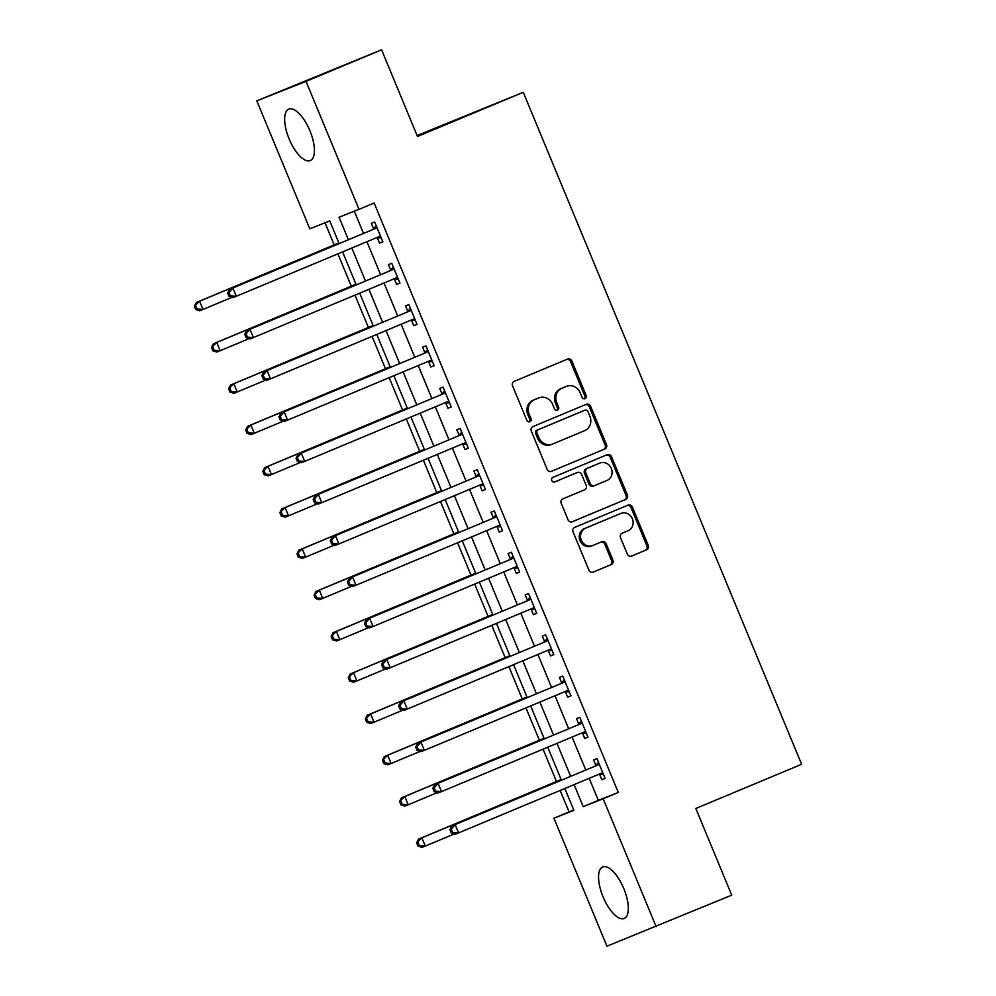 <?xml version="1.0" encoding="UTF-8"?>
<svg xmlns="http://www.w3.org/2000/svg" width="996" height="996" viewBox="0 0 996 996"><rect width="100%" height="100%" fill="white"/><g stroke="black" fill="none" stroke-linecap="round" stroke-linejoin="round"><path stroke-width="1.49" d="M585.025 398.649A2.453 2.253 68.4 0 0 586.171 395.512L571.903 361.075A3.511 3.212 68.4 0 0 567.596 359.07L514.197 381.381A3.511 3.212 68.4 0 0 512.567 385.863L526.834 420.3A2.453 2.253 68.4 0 0 529.847 421.706A2.453 2.253 68.4 0 0 530.993 418.569L529.137 414.112A11.23 10.284 68.4 0 1 534.342 399.77L538.786 397.914A11.23 10.284 68.4 0 1 538.961 397.84A11.23 10.284 68.4 0 1 552.581 404.314L554.423 408.771A2.453 2.253 68.4 0 0 557.436 410.178A2.453 2.253 68.4 0 0 558.582 407.04L556.727 402.583A11.23 10.284 68.4 0 1 561.931 388.241L566.375 386.386A11.23 10.284 68.4 0 1 566.55 386.311A11.23 10.284 68.4 0 1 580.17 392.785L582.013 397.242A2.453 2.253 68.4 0 0 585.025 398.649M584.279 398.811A2.453 2.253 68.4 0 0 584.839 396.035L570.571 361.598A3.511 3.212 68.4 0 0 566.637 359.469M529.1 421.856A2.453 2.253 68.4 0 0 529.66 419.092L527.818 414.635L529.137 414.112M556.689 410.34A2.453 2.253 68.4 0 0 557.25 407.563L555.407 403.106L556.727 402.583M603.066 896.811A27.876 11.155 67.3 0 1 602.692 866.981A27.876 11.155 67.3 0 1 623.82 888.606A27.876 11.155 67.3 0 1 624.193 918.437A27.876 11.155 67.3 0 1 603.066 896.811M289.151 138.967A27.876 11.155 67.3 0 1 288.778 109.137A27.876 11.155 67.3 0 1 309.905 130.75A27.876 11.155 67.3 0 1 310.279 160.58A27.876 11.155 67.3 0 1 289.151 138.967M627.318 554.075A3.511 3.212 68.4 0 0 631.626 556.079L646.603 549.817A3.511 3.212 68.4 0 0 648.234 545.335L632.385 507.089A3.511 3.212 68.4 0 0 628.127 505.072L574.68 527.407A3.511 3.212 68.4 0 0 573.049 531.876L588.897 570.123A3.511 3.212 68.4 0 0 593.155 572.152L611.307 564.57A3.511 3.212 68.4 0 0 612.926 560.088L606.141 543.716A3.511 3.212 68.4 0 0 601.833 541.724L592.869 545.472A9.387 8.603 68.4 0 1 592.72 545.522A9.387 8.603 68.4 0 1 581.303 540.044A9.387 8.603 68.4 0 1 585.685 528.129L620.832 513.438A9.387 8.603 68.4 0 1 620.969 513.388A9.387 8.603 68.4 0 1 632.398 518.866A9.387 8.603 68.4 0 1 628.015 530.781L622.164 533.234A3.511 3.212 68.4 0 0 620.533 537.716L627.318 554.075M339.138 243.572L329.751 220.913L309.793 228.806L256.794 100.845L381.58 49.8L417.486 136.477L523.261 92.292L801.618 764.281L695.831 808.478L731.736 895.155L606.95 946.2L553.938 818.239L573.908 810.346L564.856 788.483M381.58 49.8L306.021 81.373L359.021 209.322L339.063 217.228L348.376 239.712M589.209 778.312L598.335 800.348L618.292 792.455L374.135 203.01L359.021 209.322M618.292 792.455L603.178 798.767L656.177 926.728M604.846 449.022A3.511 3.212 68.4 0 0 606.477 444.54L590.628 406.293A3.511 3.212 68.4 0 0 586.32 404.289L532.922 426.599A3.511 3.212 68.4 0 0 531.304 431.081L547.14 469.328A3.511 3.212 68.4 0 0 551.448 471.332L603.526 449.545A3.511 3.212 68.4 0 0 605.145 445.063L589.296 406.816A3.511 3.212 68.4 0 0 585.374 404.687M611.507 456.691L627.356 494.937A3.511 3.212 68.4 0 1 625.725 499.419L572.327 521.73A3.511 3.212 68.4 0 1 568.019 519.725L561.246 503.354A3.511 3.212 68.4 0 1 562.865 498.872L584.515 489.833A3.511 3.212 68.4 0 0 586.146 485.351L581.652 474.494A3.511 3.212 68.4 0 0 577.331 472.49L554.797 481.902A2.453 2.253 68.4 0 1 551.772 480.483A2.453 2.253 68.4 0 1 552.917 477.37L607.199 454.686A3.511 3.212 68.4 0 1 611.507 456.691L610.175 457.214L626.023 495.46L627.356 494.937M354.302 211.202L363.49 233.388M366.939 241.717L380.584 274.672M384.033 282.989L397.69 315.944M401.127 324.273L414.784 357.228M418.233 365.544L431.878 398.5M435.327 406.816L448.972 439.784M452.421 448.1L466.078 481.056M469.527 489.372L483.172 522.34M486.621 530.656L500.266 563.611M503.715 571.928L517.372 604.883M520.808 613.212L534.466 646.167M537.915 654.484L551.56 687.439M555.009 695.756L568.666 728.723M572.102 737.04L585.76 769.995M377.31 237.783L379.538 243.149L382.862 241.841L374.658 222.021L371.334 223.341L373.55 228.707M394.404 279.054L396.632 284.433L399.956 283.113L391.752 263.305L388.428 264.612L390.656 269.991M411.51 320.339L413.726 325.704L417.063 324.397L408.846 304.577L405.521 305.897L407.75 311.262M428.604 361.61L430.832 366.989L434.156 365.669L425.952 345.861L422.615 347.168L424.844 352.547M445.698 402.894L447.926 408.26L451.25 406.941L443.046 387.133L439.722 388.452L441.938 393.818M462.791 444.166L465.02 449.545L468.344 448.225L460.14 428.405L456.815 429.724L459.044 435.103M479.898 485.45L482.126 490.816L485.45 489.497L477.246 469.689L473.909 471.008L476.138 476.374M496.992 526.722L499.22 532.088L502.544 530.781L494.34 510.96L491.016 512.28L493.232 517.646M514.085 567.994L516.314 573.372L519.638 572.053L511.434 552.245L508.109 553.552L510.338 558.93M531.192 609.278L533.408 614.644L536.744 613.337L528.527 593.516L525.203 594.836L527.432 600.202M548.286 650.55L550.514 655.928L553.838 654.609L545.634 634.801L542.31 636.108L544.526 641.486M565.379 691.834L567.608 697.2L570.932 695.88L562.728 676.072L559.403 677.392L561.632 682.758M582.486 733.106L584.702 738.484L588.026 737.165L579.821 717.344L576.497 718.664L578.726 724.042M599.58 774.39L601.808 779.756L605.132 778.436L596.928 758.628L593.591 759.948L595.82 765.314M325.02 222.78L334.183 244.904M337.893 253.843L351.277 286.176M354.987 295.127L368.383 327.447M372.081 336.399L385.477 368.732M389.187 377.683L402.571 410.003M406.281 418.955L419.677 451.288M423.375 460.227L436.771 492.559M440.481 501.511L453.865 533.844M457.575 542.783L470.971 575.115M474.669 584.067L488.065 616.4M491.775 625.339L505.159 657.671M508.869 666.623L522.253 698.943M525.963 707.895L539.359 740.227M543.057 749.179L556.453 781.499M560.163 790.451L569.052 811.927L573.783 810.059M523.261 92.292L417.1 135.556M256.794 100.845L306.021 81.373M569.052 811.927L553.938 818.239M561.408 780.167L547.75 747.212M544.302 738.895L530.656 705.94M527.208 697.611L513.562 664.656M510.114 656.339L496.456 623.384M493.02 615.067L479.362 582.1M475.914 573.783L462.269 540.828M458.82 532.511L445.162 499.544M441.726 491.227L428.068 458.272M424.62 449.955L410.975 417M407.526 408.671L393.881 375.716M390.432 367.4L376.774 334.444M373.338 326.128L359.68 293.16M356.232 284.844L342.587 251.888M574.094 784.624L583.22 806.66L603.178 798.767M351.825 248.029L365.482 280.984M368.918 289.301L382.576 322.256M386.025 330.585L399.67 363.54M403.119 371.857L416.764 404.812M420.212 413.128L433.87 446.096M437.306 454.413L450.964 487.368M454.413 495.684L468.058 528.652M471.506 536.969L485.164 569.924M488.6 578.24L502.258 611.208M505.707 619.524L519.352 652.48M522.8 660.796L536.446 693.751M539.894 702.08L553.552 735.036M557.001 743.352L570.646 776.307M598.335 800.348L583.22 806.66M379.538 243.149L382.838 241.779M396.632 284.433L399.931 283.051M413.726 325.704L417.025 324.335M430.832 366.989L434.132 365.607M447.926 408.26L451.225 406.878M465.02 449.545L468.319 448.163M482.126 490.816L485.425 489.434M499.22 532.088L502.519 530.719M516.314 573.372L519.613 571.99M533.408 614.644L536.72 613.275M550.514 655.928L553.813 654.546M567.608 697.2L570.907 695.818M584.702 738.484L588.001 737.102M601.808 779.756L605.107 778.374M565.379 386.772A11.23 10.284 68.4 0 0 565.218 386.846A11.23 10.284 68.4 0 0 565.043 386.909L566.375 386.386M555.407 403.106A11.23 10.284 68.4 0 1 560.599 388.764L565.043 386.909M537.79 398.3A11.23 10.284 68.4 0 0 537.628 398.375A11.23 10.284 68.4 0 0 537.454 398.437L538.786 397.914M527.818 414.635A11.23 10.284 68.4 0 1 533.009 400.292L537.454 398.437M551.074 471.457L603.526 449.545M587.951 411.585A2.453 2.253 68.4 0 0 584.938 410.19L538.064 429.774A2.453 2.253 68.4 0 0 536.931 432.911L538.873 437.605A11.23 10.284 68.4 0 0 552.506 444.079A11.23 10.284 68.4 0 0 552.668 444.017L584.702 430.633A11.23 10.284 68.4 0 0 589.906 416.291L587.951 411.585M551.336 444.54A11.23 10.284 68.4 0 1 551.174 444.602A11.23 10.284 68.4 0 1 537.541 438.128L535.599 433.434A2.453 2.253 68.4 0 1 536.732 430.297L583.606 410.713M571.953 521.854L624.392 499.942A3.511 3.212 68.4 0 0 626.023 495.46M576.111 472.976A3.511 3.212 68.4 0 0 576.012 473.013L554.473 482.014M606.987 480.446A9.387 8.603 68.4 0 0 611.37 468.531A9.387 8.603 68.4 0 0 599.953 463.04A9.387 8.603 68.4 0 0 599.804 463.103L587.428 468.269A3.511 3.212 68.4 0 0 585.797 472.751L590.292 483.608A3.511 3.212 68.4 0 0 594.612 485.612L606.987 480.446M598.758 463.514A9.387 8.603 68.4 0 0 598.621 463.576A9.387 8.603 68.4 0 0 598.484 463.626L599.804 463.103M594.5 485.662L593.28 486.148A3.511 3.212 68.4 0 1 588.972 484.143L584.465 473.287A3.511 3.212 68.4 0 1 586.096 468.805L598.484 463.626M610.175 457.214A3.511 3.212 68.4 0 0 606.253 455.085M619.786 513.861A9.387 8.603 68.4 0 0 619.649 513.911A9.387 8.603 68.4 0 0 619.5 513.961L620.832 513.438M592.583 545.584L591.537 545.995A9.387 8.603 68.4 0 1 591.4 546.057A9.387 8.603 68.4 0 1 579.971 540.567A9.387 8.603 68.4 0 1 584.353 528.652L619.5 513.961M592.832 572.264L609.975 565.093A3.511 3.212 68.4 0 0 611.594 560.611L604.821 544.252A3.511 3.212 68.4 0 0 600.887 542.11M631.24 556.204L645.271 550.352A3.511 3.212 68.4 0 0 646.902 545.87L631.053 507.624A3.511 3.212 68.4 0 0 627.131 505.482M338.877 242.937L196.287 302.51L199.623 301.19L203.035 309.445L232.068 297.318M338.901 242.999L199.623 301.19L194.382 306.233L195.751 309.532L197.084 309.009L195.714 305.71M197.084 309.009L203.035 309.445L199.71 310.764L195.751 309.532M194.382 306.233L196.287 302.51M375.542 228.433L229.553 289.35L375.542 228.433A3.573 3.274 68.4 0 0 376.563 227.723L376.874 227.399M228.98 292.55L232.89 288.031L236.301 296.285L232.977 297.605L229.018 296.372L230.35 295.849L228.98 292.55L227.648 293.073L229.018 296.372M380.634 236.463L380.186 236.463A3.573 3.274 68.4 0 0 378.953 236.687L236.301 296.285L230.35 295.849M372.205 229.752A3.573 3.274 68.4 0 0 373.239 229.043L376.251 225.88M381.207 237.857L376.862 237.77A3.573 3.274 68.4 0 0 376.239 237.82M229.553 289.35L227.648 293.073M355.97 284.221L213.393 343.782L216.717 342.475L220.141 350.729L249.162 338.603M355.995 284.283L216.717 342.475L211.488 347.504L212.858 350.816L214.177 350.281L212.82 346.982M214.177 350.281L220.141 350.729L216.804 352.049L212.858 350.816M211.488 347.504L213.393 343.782M373.077 325.493L230.487 385.066L233.811 383.746L237.235 392.001L266.256 379.874M373.102 325.555L233.811 383.746L228.582 388.789L229.952 392.088L231.284 391.565L229.914 388.266M231.284 391.565L237.235 392.001L233.911 393.32L229.952 392.088M228.582 388.789L230.487 385.066M390.171 366.765L247.581 426.338L250.905 425.031L254.329 433.285L283.362 421.159M390.195 366.839L250.905 425.031L245.676 430.06L247.045 433.372L248.378 432.837L247.008 429.537M248.378 432.837L254.329 433.285L251.004 434.592L247.045 433.372M245.676 430.06L247.581 426.338M392.636 269.717L246.659 330.622L392.636 269.717A3.573 3.274 68.4 0 0 393.669 269.007L393.98 268.671M246.087 333.822L249.984 329.315L253.407 337.569L250.071 338.877L246.112 337.656L247.444 337.121L246.087 333.822L244.755 334.345L246.112 337.656M397.74 277.747L397.28 277.735A3.573 3.274 68.4 0 0 396.059 277.971L253.407 337.569L247.444 337.121M389.312 271.024A3.573 3.274 68.4 0 0 390.332 270.314L393.345 267.165M398.313 279.129L393.955 279.054A3.573 3.274 68.4 0 0 393.345 279.104M246.659 330.622L244.755 334.345M409.73 310.989L263.753 371.906L409.73 310.989A3.573 3.274 68.4 0 0 410.763 310.279L411.074 309.955M263.181 375.106L267.077 370.587L270.501 378.841L267.177 380.161L263.218 378.928L264.55 378.405L263.181 375.106L261.848 375.629L263.218 378.928M414.834 319.019L414.373 319.006A3.573 3.274 68.4 0 0 413.153 319.243L270.501 378.841L264.55 378.405M406.405 312.308A3.573 3.274 68.4 0 0 407.439 311.599L410.452 308.436M415.407 320.413L411.049 320.326A3.573 3.274 68.4 0 0 410.439 320.376M263.753 371.906L261.848 375.629M426.836 352.26L280.847 413.178L426.836 352.26A3.573 3.274 68.4 0 0 427.857 351.551L428.168 351.227M280.274 416.378L284.171 411.871L287.595 420.125L284.271 421.433L280.312 420.212L281.644 419.677L280.274 416.378L278.942 416.901L280.312 420.212M431.928 360.303L431.48 360.291A3.573 3.274 68.4 0 0 430.247 360.527L287.595 420.125L281.644 419.677M423.499 353.58A3.573 3.274 68.4 0 0 424.533 352.87L427.545 349.708M432.501 361.685L428.156 361.61A3.573 3.274 68.4 0 0 427.533 361.66M280.847 413.178L278.942 416.901M407.264 408.049L264.687 467.622L268.011 466.302L271.422 474.557L300.456 462.43M407.289 408.111L268.011 466.302L262.782 471.345L264.139 474.644L265.471 474.121L264.102 470.822M265.471 474.121L271.422 474.557L268.098 475.876L264.139 474.644M262.782 471.345L264.687 467.622M443.93 393.545L297.953 454.462L443.93 393.545A3.573 3.274 68.4 0 0 444.951 392.835L445.274 392.499M297.368 457.65L301.278 453.143L304.689 461.397L301.365 462.717L297.406 461.484L298.738 460.961L297.368 457.65L296.049 458.185L297.406 461.484M449.022 401.575L448.574 401.562A3.573 3.274 68.4 0 0 447.341 401.799L304.689 461.397L298.738 460.961M440.606 394.864A3.573 3.274 68.4 0 0 441.626 394.155L444.639 390.992M449.607 402.957L445.249 402.882A3.573 3.274 68.4 0 0 444.639 402.932M297.953 454.462L296.049 458.185M424.358 449.321L281.781 508.894L285.105 507.574L288.529 515.841L317.55 503.702M424.396 449.383L285.105 507.574L279.876 512.616L281.246 515.916L282.578 515.393L281.208 512.093M282.578 515.393L288.529 515.841L285.205 517.148L281.246 515.916M279.876 512.616L281.781 508.894M441.465 490.605L298.875 550.178L302.199 548.858L305.623 557.113L334.656 544.986M441.489 490.667L302.199 548.858L296.97 553.9L298.339 557.2L299.672 556.677L298.302 553.365M299.672 556.677L305.623 557.113L302.298 558.432L298.339 557.2M296.97 553.9L298.875 550.178M458.558 531.876L315.969 591.45L319.305 590.13L322.716 598.384L351.75 586.258M458.583 531.939L319.305 590.13L314.064 595.172L315.433 598.471L316.765 597.949L315.396 594.649M316.765 597.949L322.716 598.384L319.392 599.704L315.433 598.471M314.064 595.172L315.969 591.45M475.652 573.161L333.075 632.721L336.399 631.414L339.823 639.669L368.844 627.542M475.677 573.223L336.399 631.414L331.17 636.456L332.54 639.756L333.859 639.22L332.502 635.921M333.859 639.22L339.823 639.669L336.486 640.988L332.54 639.756M331.17 636.456L333.075 632.721M492.759 614.432L350.169 674.006L353.493 672.686L356.917 680.94L385.938 668.814M492.783 614.495L353.493 672.686L348.264 677.728L349.633 681.027L350.966 680.505L349.596 677.205M350.966 680.505L356.917 680.94L353.592 682.26L349.633 681.027M348.264 677.728L350.169 674.006M461.024 434.816L315.047 495.734L461.024 434.816A3.573 3.274 68.4 0 0 462.057 434.107L462.368 433.783M314.475 498.934L318.371 494.414L321.795 502.681L318.471 503.988L314.512 502.756L315.844 502.233L314.475 498.934L313.142 499.457L314.512 502.756M466.128 442.847L465.667 442.847A3.573 3.274 68.4 0 0 464.447 443.071L321.795 502.681L315.844 502.233M457.699 436.136A3.573 3.274 68.4 0 0 458.733 435.426L461.746 432.264M466.701 444.241L462.343 444.154A3.573 3.274 68.4 0 0 461.733 444.204M315.047 495.734L313.142 499.457M478.117 476.1L332.141 537.018L478.117 476.1A3.573 3.274 68.4 0 0 479.151 475.391L479.462 475.055M331.568 540.206L335.465 535.699L338.889 543.953L335.565 545.273L331.606 544.04L332.938 543.517L331.568 540.206L330.236 540.741L331.606 544.04M483.222 484.131L482.774 484.118A3.573 3.274 68.4 0 0 481.541 484.355L338.889 543.953L332.938 543.517M474.793 477.408A3.573 3.274 68.4 0 0 475.827 476.698L478.839 473.548M483.795 485.513L479.437 485.438A3.573 3.274 68.4 0 0 478.827 485.488M332.141 537.018L330.236 540.741M495.224 517.372L349.235 578.29L495.224 517.372A3.573 3.274 68.4 0 0 496.245 516.663L496.568 516.339M348.662 581.49L352.572 576.97L355.983 585.225L352.659 586.544L348.7 585.312L350.032 584.789L348.662 581.49L347.33 582.013L348.7 585.312M500.316 525.402L499.868 525.402A3.573 3.274 68.4 0 0 498.635 525.627L355.983 585.225L350.032 584.789M491.9 518.692A3.573 3.274 68.4 0 0 492.92 517.982L495.933 514.82M500.888 526.797L496.543 526.71A3.573 3.274 68.4 0 0 495.921 526.76M349.235 578.29L347.33 582.013M512.317 558.656L366.341 619.562L512.317 558.656A3.573 3.274 68.4 0 0 513.351 557.947L513.662 557.611M365.769 622.761L369.665 618.255L373.089 626.509L369.753 627.829L365.806 626.596L367.126 626.061L365.769 622.761L364.436 623.284L365.806 626.596M517.422 566.687L516.961 566.674A3.573 3.274 68.4 0 0 515.741 566.911L373.089 626.509L367.126 626.061M508.993 559.964A3.573 3.274 68.4 0 0 510.014 559.254L513.027 556.104M517.995 568.069L513.637 567.994A3.573 3.274 68.4 0 0 513.027 568.044M366.341 619.562L364.436 623.284M529.411 599.928L383.435 660.846L529.411 599.928A3.573 3.274 68.4 0 0 530.445 599.219L530.756 598.895M382.862 664.046L386.759 659.526L390.183 667.781L386.859 669.1L382.9 667.868L384.232 667.345L382.862 664.046L381.53 664.569L382.9 667.868M534.516 607.958L534.068 607.946A3.573 3.274 68.4 0 0 532.885 608.158L390.183 667.781L384.232 667.345M526.087 601.248A3.573 3.274 68.4 0 0 527.121 600.538L530.133 597.376M535.089 609.353L530.731 609.266A3.573 3.274 68.4 0 0 530.121 609.315M383.435 660.846L381.53 664.569M509.852 655.704L367.263 715.277L370.599 713.97L374.01 722.225L403.044 710.098M509.877 655.779L370.599 713.97L365.358 719L366.727 722.312L368.059 721.776L366.69 718.477M368.059 721.776L374.01 722.225L370.686 723.532L366.727 722.312M365.358 719L367.263 715.277M546.518 641.2L400.529 702.118L546.518 641.2A3.573 3.274 68.4 0 0 547.539 640.49L547.85 640.167M399.956 705.317L403.866 700.811L407.277 709.065L403.953 710.372L399.994 709.152L401.326 708.617L399.956 705.317L398.624 705.84L399.994 709.152M551.61 649.243L551.162 649.23A3.573 3.274 68.4 0 0 549.929 649.467L407.277 709.065L401.326 708.617M543.181 642.52A3.573 3.274 68.4 0 0 544.214 641.81L547.227 638.648M552.182 650.625L547.837 650.55A3.573 3.274 68.4 0 0 547.215 650.6M400.529 702.118L398.624 705.84M526.946 696.988L384.369 756.562L387.693 755.242L391.117 763.496L420.138 751.37M526.971 697.051L387.693 755.242L382.464 760.284L383.821 763.583L385.153 763.061L383.796 759.761M385.153 763.061L391.117 763.496L387.78 764.816L383.821 763.583M382.464 760.284L384.369 756.562M563.611 682.484L417.635 743.402L563.611 682.484A3.573 3.274 68.4 0 0 564.645 681.774L564.956 681.451M417.05 746.602L420.959 742.082L424.371 750.337L421.047 751.656L417.087 750.424L418.42 749.901L417.05 746.602L415.73 747.125L417.087 750.424M568.704 690.514L568.255 690.502A3.573 3.274 68.4 0 0 567.035 690.738L424.371 750.337L418.42 749.901M560.287 683.804A3.573 3.274 68.4 0 0 561.308 683.094L564.321 679.932M569.289 691.896L564.931 691.822A3.573 3.274 68.4 0 0 564.321 691.871M417.635 743.402L415.73 747.125M544.053 738.26L401.463 797.833L404.787 796.514L408.211 804.78L437.232 792.642M544.077 738.322L404.787 796.514L399.558 801.556L400.927 804.855L402.26 804.332L400.89 801.033M402.26 804.332L408.211 804.78L404.886 806.088L400.927 804.855M399.558 801.556L401.463 797.833M580.705 723.756L434.729 784.674L580.705 723.756A3.573 3.274 68.4 0 0 581.739 723.046L582.05 722.723M434.156 787.873L438.053 783.354L441.477 791.621L438.153 792.928L434.194 791.696L435.526 791.173L434.156 787.873L432.824 788.396L434.194 791.696M585.81 731.786L585.349 731.786A3.573 3.274 68.4 0 0 584.179 731.998L441.477 791.621L435.526 791.173M577.381 725.076A3.573 3.274 68.4 0 0 578.415 724.366L581.427 721.204M586.383 733.181L582.025 733.093A3.573 3.274 68.4 0 0 581.415 733.143M434.729 784.674L432.824 788.396M561.146 779.544L418.557 839.118L421.881 837.798L425.304 846.052L454.338 833.926M561.171 779.607L421.881 837.798L416.652 842.84L418.021 846.139L419.353 845.616L417.984 842.305M419.353 845.616L425.304 846.052L421.98 847.372L418.021 846.139M416.652 842.84L418.557 839.118M597.799 765.04L451.823 825.958L597.799 765.04A3.573 3.274 68.4 0 0 598.833 764.33L599.144 763.994M451.25 829.145L455.147 824.638L458.571 832.893L455.247 834.212L451.288 832.98L452.62 832.457L451.25 829.145L449.918 829.68L451.288 832.98M602.904 773.07L602.456 773.058A3.573 3.274 68.4 0 0 601.223 773.294L458.571 832.893L452.62 832.457M594.475 766.347A3.573 3.274 68.4 0 0 595.508 765.638L598.521 762.488M603.476 774.452L599.131 774.378A3.573 3.274 68.4 0 0 598.509 774.427M451.823 825.958L449.918 829.68M584.839 396.035L586.171 395.512M529.66 419.092L530.993 418.569M557.25 407.563L558.582 407.04M560.599 388.764L561.931 388.241M533.009 400.292L534.342 399.77M570.571 361.598L571.903 361.075M589.296 406.816L590.628 406.293M605.145 445.063L606.477 444.54M536.732 430.297L538.064 429.774M535.599 433.434L536.931 432.911M537.541 438.128L538.873 437.605M624.392 499.942L625.725 499.419M576.012 473.013L577.331 472.49M586.096 468.805L587.428 468.269M584.465 473.287L585.797 472.751M588.972 484.143L590.292 483.608M584.353 528.652L585.685 528.129M604.821 544.252L606.141 543.716M611.594 560.611L612.926 560.088M609.975 565.093L611.307 564.57M631.053 507.624L632.385 507.089M646.902 545.87L648.234 545.335M645.271 550.352L646.603 549.817M380.186 236.463L376.862 237.77M376.563 227.723L373.239 229.043M397.28 277.735L393.955 279.054M393.669 269.007L390.332 270.314M414.373 319.006L411.049 320.326M410.763 310.279L407.439 311.599M431.48 360.291L428.156 361.61M427.857 351.551L424.533 352.87M448.574 401.562L445.249 402.882M444.951 392.835L441.626 394.155M465.667 442.847L462.343 444.154M462.057 434.107L458.733 435.426M482.774 484.118L479.437 485.438M479.151 475.391L475.827 476.698M499.868 525.402L496.543 526.71M496.245 516.663L492.92 517.982M516.961 566.674L513.637 567.994M513.351 557.947L510.014 559.254M534.068 607.946L530.731 609.266M530.445 599.219L527.121 600.538M551.162 649.23L547.837 650.55M547.539 640.49L544.214 641.81M568.255 690.502L564.931 691.822M564.645 681.774L561.308 683.094M585.349 731.786L582.025 733.093M581.739 723.046L578.415 724.366M602.456 773.058L599.131 774.378M598.833 764.33L595.508 765.638M565.218 386.846L566.55 386.311M537.628 398.375L538.961 397.84M551.174 444.602L552.506 444.079M576.062 472.988L577.394 472.465M598.621 463.576L599.953 463.04M593.23 486.16L594.55 485.637M619.649 513.911L620.969 513.388M591.4 546.057L592.72 545.522"/></g></svg>
